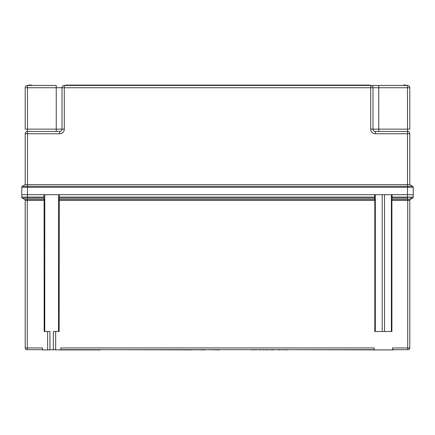 <?xml version="1.0" encoding="UTF-8"?>
<svg xmlns="http://www.w3.org/2000/svg" width="435" height="435" viewBox="0 0 435 435"><rect width="100%" height="100%" fill="white"/><g stroke="black" fill="none" stroke-linecap="round" stroke-linejoin="round"><path stroke-width="0.65" d="M51.357 349.669L60.84 349.898L60.84 347.94L374.16 347.94L374.16 349.898L392.555 349.898L392.555 347.94L407.731 347.94L407.731 200.421L391.902 200.421L391.946 199.426L410.374 199.426A1.147 1.147 0 0 0 409.803 200.421L409.803 347.94A1.724 1.724 0 0 1 408.073 349.669L392.555 349.669M374.16 349.669L60.84 349.669M49.922 349.669L53.369 349.669M42.445 349.669L26.927 349.669A1.724 1.724 0 0 1 25.197 347.94L25.197 200.421A1.147 1.147 0 0 0 24.626 199.426L44.125 199.426L43.968 198.094L27.497 198.094L27.497 197.099L27.209 197.104L43.924 197.099L43.968 198.094M392.555 349.898L395.426 349.669M59.323 198.094L59.361 197.099L374.568 197.099L374.606 198.094L59.323 198.094L59.122 331.503L55.669 331.503L55.669 349.898M391.902 200.421L391.902 331.503L374.807 331.503L374.807 200.421L59.122 200.421M53.369 349.898L53.369 331.503L55.669 331.503M26.388 198.121L22.326 198.094A1.147 1.147 0 0 1 21.75 197.099L21.75 194.679L27.497 194.679L21.75 194.679L21.75 187.295A1.147 1.147 0 0 1 22.326 186.3L412.674 186.3L409.803 184.641L409.803 133.741A2.3 2.3 0 0 0 407.503 131.441L407.503 184.641L409.803 184.641M43.924 197.099L43.924 194.679L27.497 194.679L27.497 197.099M374.568 197.099L374.568 194.679L59.361 194.679L59.361 197.099M392.147 197.099L407.503 197.099L407.503 194.679L413.25 194.679L392.147 194.679L391.946 199.426M374.606 198.094L374.807 200.421M44.163 200.421L27.269 200.421L27.269 347.94L42.445 347.94L42.445 349.898L47.622 349.898L47.622 331.503L44.163 331.503L44.125 199.426M412.543 198.121L410.374 199.426A1.147 1.147 0 0 0 409.803 200.421L407.731 200.421L407.503 197.099L413.25 197.099A1.147 1.147 0 0 1 412.674 198.094L409.547 198.137M410.444 198.148L411.124 198.148M411.793 198.148L412.228 198.137M22.462 198.121L22.761 198.137M23.256 198.148L23.805 198.148M24.616 198.148L25.415 198.137M24.626 199.426L22.332 198.099A1.147 1.147 0 0 1 21.75 197.099L27.209 197.104L27.269 200.421L25.197 200.421M378.754 131.441L378.754 129.141L407.503 129.141L407.503 131.441L375.307 131.441A2.3 2.3 0 0 1 373.007 129.141L378.754 129.141L378.754 87.745L373.007 87.745L373.007 129.141L370.707 129.141L370.707 87.745L64.293 87.745L64.293 129.141A4.6 4.6 0 0 1 59.693 133.741L27.497 133.741L27.497 131.441A2.3 2.3 0 0 0 25.197 133.741L25.197 184.641L407.503 184.641L407.503 187.295L27.497 187.295L27.497 194.679L407.503 194.679L407.503 187.295L413.25 187.295A1.147 1.147 0 0 0 412.674 186.3A1.147 1.147 0 0 1 413.25 187.295L413.25 197.099A1.147 1.147 -120 0 1 412.668 198.099M409.803 347.94A1.724 1.724 0 0 1 408.073 349.669A1.724 1.724 0 0 0 409.803 347.94L407.731 347.94L407.731 349.669M47.622 331.503L49.922 331.503L49.922 349.898L47.622 349.898M374.16 349.898L287.258 349.669M284.881 349.669L284.468 349.669M281.94 349.669L281.374 349.669M279.004 349.669L278.28 349.669M277.764 349.669L274.05 349.669M273.533 349.669L273.066 349.669M272.555 349.669L272.087 349.669M272.087 349.898L268.221 349.669M266.775 349.669L266.171 349.669M264.605 349.669L263.577 349.669M262.131 349.669L260.478 349.669M259.037 349.669L256.558 349.669M253.926 349.898L252.74 349.669M251.294 349.669L219.512 349.669M219.512 349.898L205.532 349.669M202.955 349.669L202.183 349.669M201.666 349.669L200.888 349.669M200.888 349.898L197.794 349.669M197.794 349.898L194.646 349.669M192.014 349.898L100.512 349.669M60.84 349.898L100.512 349.898M192.069 349.669L194.646 349.898M201.666 349.898L202.183 349.898M202.955 349.898L205.532 349.898M251.294 349.898L252.409 349.669M252.409 349.898L252.74 349.898M253.98 349.669L256.558 349.898M259.037 349.898L260.146 349.669M260.146 349.898L260.478 349.898M262.131 349.898L263.246 349.669M263.246 349.898L263.577 349.898M264.605 349.898L265.741 349.669M265.741 349.898L266.171 349.898M266.775 349.898L267.884 349.669M267.884 349.898L268.221 349.898M272.555 349.898L273.066 349.898M273.533 349.898L274.05 349.898M277.764 349.898L278.28 349.898M279.004 349.898L281.347 349.669M281.94 349.898L284.419 349.669M284.881 349.898L286.263 349.669M286.263 349.898L287.258 349.898M402.848 349.669L406.975 349.669M28.074 349.669L32.098 349.669M56.245 131.441L56.245 87.745L27.497 87.745L27.497 129.141L61.993 129.141L61.993 87.745A2.3 2.3 0 0 1 64.293 85.45L407.503 85.45A2.3 2.3 0 0 1 409.803 87.745L409.803 129.141L407.503 129.141L407.503 87.745L378.754 87.745L378.754 85.45M64.293 129.141L61.993 129.141A2.3 2.3 0 0 1 59.693 131.441L27.497 131.441L27.497 129.141L25.197 129.141L25.197 87.745A2.3 2.3 0 0 1 27.497 85.45L56.245 85.45L56.245 87.745L64.293 87.745L64.293 85.45M25.197 184.641L22.326 186.3A1.147 1.147 0 0 0 21.75 187.295L27.497 187.295L27.497 133.741L25.197 133.741L25.197 184.641M373.007 87.745A2.3 2.3 0 0 0 370.707 85.45L370.707 87.745L373.007 87.745M407.503 131.441A2.3 2.3 0 0 1 409.803 133.741L375.307 133.741L375.307 131.441A2.3 2.3 0 0 1 373.007 129.141M61.993 129.141A2.3 2.3 0 0 1 59.693 131.441L59.693 133.741M406.35 85.45L406.35 85.102L403.359 85.102L403.359 85.45M404.05 85.102L404.05 85.45M28.65 85.45L28.65 85.102L30.95 85.102L30.95 85.45M30.95 85.102L31.641 85.102L31.641 85.45M217.843 85.45L217.843 85.102L369.56 85.102L369.56 85.45M217.843 85.102L65.44 85.102L65.44 85.45M217.157 85.102L217.157 85.45M59.165 199.426L374.769 199.426M407.503 198.094L392.104 198.094M407.731 198.099L407.791 197.104M22.332 198.099A1.147 1.147 -60 0 1 21.755 197.104M26.927 349.669A1.724 1.724 0 0 1 25.197 347.94L27.269 347.94L27.269 349.669M384.507 331.503L384.507 194.679M391.386 331.503L391.386 194.679M375.323 331.503L375.323 194.679M382.207 331.503L382.207 194.679M44.761 331.503L44.761 194.679M58.524 331.503L58.524 194.679M370.707 129.141A4.6 4.6 0 0 0 375.307 133.741M407.503 85.45A2.3 2.3 0 0 1 409.803 87.745L407.503 87.745L407.503 85.45M25.197 87.745A2.3 2.3 0 0 1 27.497 85.45L27.497 87.745L25.197 87.745M413.25 187.295A1.147 1.147 0 0 0 412.674 186.3M27.497 131.441A2.3 2.3 0 0 0 25.197 133.741"/></g></svg>
